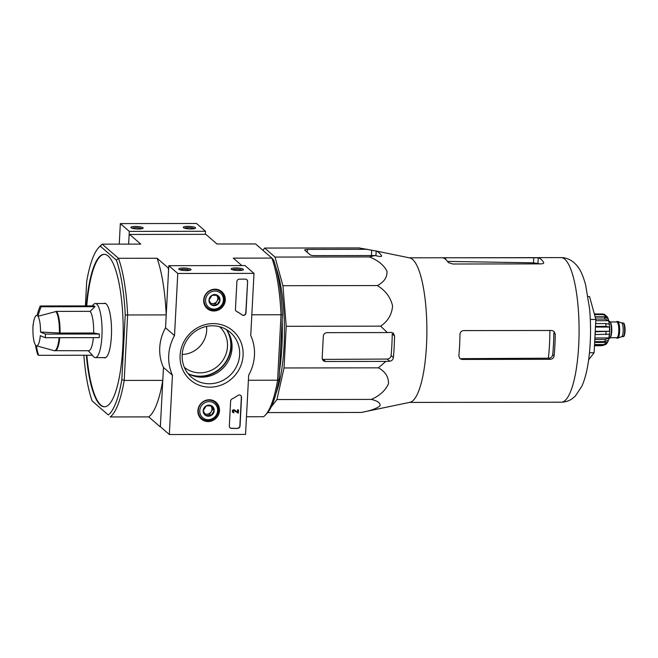 <?xml version="1.0" encoding="UTF-8"?>
<svg xmlns="http://www.w3.org/2000/svg" width="658" height="658" viewBox="0 0 658 658"><rect width="100%" height="100%" fill="white"/><g stroke="black" fill="none" stroke-linecap="round" stroke-linejoin="round"><path stroke-width="0.99" d="M35.499 344.998A15.183 3.775 89.9 0 1 32.958 329.271A73.754 15.118 -177 0 1 32.9 328.572A73.778 73.778 0 0 1 33.097 324.813A73.754 15.118 3 0 0 33.147 325.661A15.183 3.775 89.9 0 1 36.437 315.503A15.183 3.775 89.9 0 1 37.045 315.527A73.754 69.814 -49 0 1 40.212 305.978A69.468 14.237 3 0 0 41.109 306.76A73.754 69.814 131 0 0 37.942 316.309A15.183 3.775 89.9 0 1 40.483 332.035L60.018 333.063L93.642 333.014L99.391 334.017L45.525 334.091A69.468 65.759 131 0 0 45.41 335.893A69.468 65.759 131 0 0 45.336 337.702A73.754 15.118 -177 0 1 40.294 335.638A15.183 3.775 89.9 0 1 36.486 345.804A15.183 3.775 89.9 0 1 36.396 345.771A73.754 69.814 131 0 0 38.559 355.312A69.468 14.237 -177 0 1 37.662 354.539A73.754 69.814 -49 0 1 35.499 344.998M40.212 305.978L94.078 305.904L94.974 306.686L90.146 311.341L56.514 311.39L37.942 316.309M33.344 323.81A73.754 15.118 3 0 0 33.097 324.813M94.078 305.904L94.974 306.686L41.109 306.76M40.483 332.035A73.754 15.118 3 0 0 45.525 334.091M99.391 334.017L99.21 337.62L45.336 337.702M88.082 350.591L92.433 355.238L38.559 355.312M90.146 311.341A20.168 5.017 89.9 0 1 93.642 333.014M93.37 337.628A20.168 5.017 89.9 0 1 88.69 350.739L54.104 350.665A20.077 4.993 89.9 0 0 59.105 337.677M262.912 250.311L264.648 248.066L275.019 257.072L282.915 285.704L286.214 326.294L284.026 367.97L276.944 399.554L271.121 407.08M275.941 267.559A75.127 18.679 89.9 0 1 276.121 393.056M184.33 367.329A26.904 25.465 131 0 0 220.652 363.249A26.904 25.465 131 0 0 219.591 326.713M182.192 354.473A24.593 23.277 131 0 0 206.563 326.401M108.266 414.943L92.153 400.961L108.266 414.943A85.828 21.344 89.9 0 0 121.837 379.641L124.206 380.431A87.794 21.829 89.9 0 1 110.166 416.95L148.749 416.892L159.869 426.549L160.453 425.043L162.789 380.382L124.206 380.431L127.636 314.96L166.219 314.911L168.563 270.249L168.185 267.905L168.687 267.905M159.869 426.549L160.371 426.549M168.185 267.905L157.065 258.257L118.481 258.306L102.179 244.159L140.763 244.102L129.651 234.445L129.067 235.951L128.639 244.118L129.305 231.386L120.332 223.597L119.254 244.134M129.651 234.445L205.872 234.338L216.984 243.995L255.575 243.937L271.877 258.092L233.286 258.142L241.848 265.577M86.362 355.246A76.238 18.959 -90.1 0 0 100.361 405.065A76.238 18.959 -90.1 0 0 104.375 406.792A76.238 18.959 -90.1 0 0 122.816 346.659A76.238 18.959 -90.1 0 0 104.153 254.325A76.238 18.959 -90.1 0 0 86.297 305.912M121.837 379.641L125.234 314.935A85.828 21.344 89.9 0 0 116.376 260.149L100.271 246.166L102.179 244.159A87.794 21.829 89.9 0 0 100.444 245.714L98.667 247.614A85.828 21.344 89.9 0 1 100.271 246.166M85.408 305.921L86.692 281.468A85.828 21.344 89.9 0 1 98.667 247.614M92.153 400.961A85.828 21.344 89.9 0 1 83.862 355.246M265.289 415.173A87.794 21.829 -90.1 0 0 277.602 380.217L279.041 379.411A85.828 21.344 -90.1 0 1 267.074 413.273L265.289 415.173A87.794 21.829 -90.1 0 1 263.562 416.728L246.487 416.753M279.041 379.411L282.438 314.705L281.032 314.746L277.602 380.217L248.395 380.258M282.438 314.705A85.828 21.344 -90.1 0 0 273.58 259.926L271.877 258.092A87.794 21.829 -90.1 0 1 281.032 314.746L251.825 314.787M148.749 416.892A87.794 21.829 -90.1 0 0 162.789 380.382M116.376 260.149L118.481 258.306A87.794 21.829 89.9 0 1 127.636 314.96L125.234 314.935M166.219 314.911A87.794 21.829 -90.1 0 0 157.065 258.257M104.392 254.325A76.238 18.959 -90.1 0 0 86.774 305.912M86.84 355.246A76.238 18.959 -90.1 0 0 104.614 406.784M103.874 357.607A27.299 6.786 -90.1 0 0 104.778 357.853A27.299 6.786 -90.1 0 0 111.531 330.546A27.299 6.786 -90.1 0 0 104.704 303.256A27.299 6.786 -90.1 0 0 103.791 303.502M282.15 320.15A76.238 18.959 89.9 0 1 279.494 370.799M375.331 250.854L409.728 257.911A72.298 17.98 89.9 0 1 412.615 259.449A72.298 17.98 89.9 0 1 426.836 335.934A72.298 17.98 89.9 0 1 409.934 402.318L361.3 412.451C370.191 410.863 376.392 408.684 379.921 405.92C380.702 403.157 377.856 400.985 371.375 399.414C379.905 395.59 385.613 390.326 388.5 383.63C388.648 376.911 385.3 371.647 378.449 367.83L385.81 361.406L389.676 361.226C391.749 360.929 392.99 359.712 393.402 357.582A79.33 19.724 -90.1 0 0 394.537 335.95L393.336 333.129L391.181 332.38L387.323 332.561L380.637 326.162C387.907 321.244 391.897 314.483 392.579 305.88C390.523 297.251 385.44 290.482 377.338 285.572C384.058 282.101 387.274 277.331 386.994 271.252C383.951 265.166 378.103 260.395 369.451 256.933L374.871 255.534L378.901 256.365C380.99 256.702 381.879 256.488 381.566 255.723A79.33 19.724 -90.1 0 0 376.179 251.043L359.071 247.926L264.648 248.066M369.451 256.933L275.019 257.072M367.69 249.3L307.451 249.39A3.685 0.757 3 0 0 304.662 249.974A3.685 0.757 3 0 0 304.777 250.172L310.165 254.852A3.685 0.757 3 0 0 314.631 255.625L374.871 255.534M377.338 285.572L282.915 285.704M380.637 326.162L286.214 326.294M378.449 367.83L284.026 367.97M371.375 399.414L276.944 399.554M361.3 412.451L267.674 412.582M387.323 332.561L327.084 332.652A3.685 3.496 131 0 0 323.317 336.263L322.181 357.894A3.685 3.496 131 0 0 325.57 361.497L385.81 361.406M549.882 330.472A67.116 16.689 89.9 0 1 548.369 358.199L461.168 358.659L462.064 359.441L550.187 359.317C552.399 359.103 553.707 357.944 554.118 355.846A72.298 17.98 -90.1 0 0 555.253 334.215L553.97 331.328L551.7 330.472L463.569 330.596C461.398 330.842 460.197 332.093 459.975 334.346A72.298 17.98 89.9 0 1 458.84 355.986L459.876 358.659L462.064 359.441M548.369 358.199L548.895 358.191C551.042 357.936 552.317 356.743 552.704 354.621A66.581 16.557 -90.1 0 0 553.839 332.989L555.253 334.215M539.28 263.883A66.581 16.557 -90.1 0 0 538.219 263.48L533.169 262.822A67.116 16.689 89.9 0 1 536.056 263.883M445.63 257.772L442.99 257.895A72.298 17.98 89.9 0 1 445.721 259.4A72.298 17.98 89.9 0 1 448.369 262.575L452.811 264.006L540.942 263.874C543.064 263.759 543.969 263.282 543.648 262.435A72.298 17.98 -90.1 0 0 540.999 259.268A72.298 17.98 -90.1 0 0 538.26 257.763L445.63 257.772L445.548 259.26M393.402 357.582L391.099 355.583A69.97 17.396 -90.1 0 0 392.226 333.951L394.537 335.95M391.099 355.583C390.688 357.681 389.38 358.832 387.184 359.062L323.16 359.4L325.57 361.497M588.647 359.811L594.1 352.746L595.844 319.443L589.535 296.552L588.046 296.561M595.844 319.443L590.308 319.451M594.1 352.746L589.469 352.754M92.186 305.904L93.568 304.424A27.052 6.728 89.9 0 1 95.295 303.519A27.052 6.728 89.9 0 1 96.718 304.128A27.052 6.728 89.9 0 1 102.023 333.433A27.052 6.728 89.9 0 1 95.369 357.615A27.052 6.728 89.9 0 1 93.642 356.718L92.26 355.238M245.557 434.403L169.336 434.519L172.445 375.257A44.267 41.906 -49 0 1 174.518 335.613L177.775 273.473L253.996 273.366L250.739 335.506A44.267 41.906 -49 0 1 248.666 375.15L245.557 434.403M172.445 375.257L163.464 367.46L160.363 426.721L169.336 434.519M163.464 367.46A44.267 41.906 -49 0 1 165.545 327.824L174.518 335.613M165.545 327.824L168.802 265.676L177.775 273.473M186.395 270.594A6.144 1.258 3 0 0 190.886 269.879A6.144 1.258 3 0 0 184.964 268.045A6.144 1.258 3 0 0 178.886 269.245A6.144 1.258 3 0 0 186.395 270.594M238.796 270.52A6.144 1.258 3 0 0 243.287 269.805A6.144 1.258 3 0 0 237.365 267.962A6.144 1.258 3 0 0 231.287 269.171A6.144 1.258 3 0 0 238.796 270.52M168.802 265.676L245.023 265.569L253.996 273.366M237.538 428.407L231.583 428.416A2.459 2.328 -49 0 1 229.329 426.022L230.629 401.1A2.459 2.328 -49 0 1 232.019 398.97A50.411 47.721 -49 0 0 237.883 395.433A2.459 2.328 -49 0 1 241.544 397.383L240.047 426.006A2.459 2.328 -49 0 1 237.538 428.407L231.402 428.259A2.459 2.328 -49 0 1 230.012 427.79M247.614 281.542L245.969 312.994A2.459 2.328 -49 0 1 242.103 314.96A50.658 47.96 -49 0 0 236.609 311.464A2.459 2.328 -49 0 1 235.441 309.334L236.896 281.558A2.459 2.328 -49 0 1 239.405 279.156L245.36 279.148A2.459 2.328 -49 0 1 247.614 281.542L245.788 312.838A2.459 2.328 -49 0 1 241.922 314.804L242.103 314.96M213.258 323.604A32.513 30.778 -49 0 1 238.031 371.235A32.513 30.778 -49 0 1 183.492 371.309A32.513 30.778 -49 0 1 213.258 323.604M209.269 399.76A11.161 10.561 -49 0 1 215.594 401.898A11.161 10.561 -49 0 1 216.671 417.591A11.161 10.561 -49 0 1 200.978 418.727A11.161 10.561 -49 0 1 198.831 406.734A11.161 10.561 -49 0 1 209.269 399.76M215.059 289.191A11.161 10.561 -49 0 1 221.384 291.329A11.161 10.561 -49 0 1 222.462 307.023A11.161 10.561 -49 0 1 206.776 308.158A11.161 10.561 -49 0 1 204.622 296.166A11.161 10.561 -49 0 1 215.059 289.191M219.69 290.268A10.939 10.364 -49 0 1 220.669 291.626M206.966 307.409A10.939 10.364 -49 0 1 205.485 306.628M213.899 400.829A10.939 10.364 -49 0 1 214.878 402.186M201.167 417.97A10.939 10.364 -49 0 1 199.687 417.197M212.419 325.792A29.651 28.072 -49 0 1 230.341 332.389A29.651 28.072 -49 0 1 232.093 373.185A29.651 28.072 -49 0 1 191.453 377.166A29.651 28.072 -49 0 1 184.38 345.022A29.651 28.072 -49 0 1 212.419 325.792M226.229 329.452A29.651 28.072 -49 0 1 224.51 366.596A29.651 28.072 -49 0 1 187.974 373.514M242.152 270.241A5.083 1.045 3 0 0 237.299 269.221A5.083 1.045 3 0 0 232.373 269.731M189.751 270.315A5.083 1.045 3 0 0 184.898 269.303A5.083 1.045 3 0 0 179.971 269.805M236.123 311.102A2.459 2.328 -49 0 0 236.428 311.308A50.658 47.96 -49 0 1 241.922 314.804M246.75 279.617A2.459 2.328 -49 0 1 247.433 281.385M240.68 395.45A2.459 2.328 -49 0 1 241.363 397.226L239.866 425.849A2.459 2.328 -49 0 1 237.357 428.251M238.336 413.166L234.273 410.715A0.74 0.699 -49 0 0 233.425 411.908A0.74 0.699 -49 0 0 233.87 412.072L233.829 412.796A1.472 1.398 -49 0 1 232.776 410.526A1.472 1.398 -49 0 1 234.684 410.099L237.67 412.286L237.793 409.901L238.509 409.901L238.336 413.166M232.85 412.385A1.472 1.398 -49 0 1 232.595 410.378A1.472 1.398 -49 0 1 234.503 409.942L237.489 412.13L237.612 409.745L238.509 409.901M233.343 411.818A0.74 0.699 -49 0 0 233.689 411.916L233.87 412.072M211.695 405.854L214.195 410.658L211.193 415.469L205.691 415.478L203.199 410.674L206.201 405.863L211.695 405.854A5.675 5.379 -49 0 1 211.193 415.469A5.675 5.379 -49 0 1 203.199 410.674A5.675 5.379 -49 0 1 211.695 405.854M199.761 410.682A9.22 8.727 -49 0 1 213.57 402.852A9.22 8.727 -49 0 1 212.756 418.463A9.22 8.727 -49 0 1 199.761 410.682M198.272 410.419A10.454 9.895 -49 0 1 204.564 401.174A10.454 9.895 -49 0 1 215.248 402.515A10.454 9.895 -49 0 1 215.865 416.892A10.454 9.895 -49 0 1 201.545 418.299A10.454 9.895 -49 0 1 198.272 410.419M210.544 405.764A4.919 4.655 -49 0 1 206.949 414.178L209.696 414.17L212.699 409.358L210.84 405.78M204.942 414.178L206.949 414.178A4.919 4.655 -49 0 1 204.58 413.52M209.696 414.17L211.193 415.469M212.699 409.358L214.195 410.658M217.494 295.286L219.994 300.089L216.992 304.901L211.489 304.909L208.989 300.106L211.991 295.294L217.494 295.286A5.675 5.379 -49 0 1 216.992 304.901A5.675 5.379 -49 0 1 208.989 300.106A5.675 5.379 -49 0 1 217.494 295.286M205.559 300.114A9.22 8.727 -49 0 1 219.369 292.284A9.22 8.727 -49 0 1 218.546 307.895A9.22 8.727 -49 0 1 205.559 300.114M204.07 299.851A10.454 9.895 -49 0 1 210.354 290.606A10.454 9.895 -49 0 1 221.047 291.946A10.454 9.895 -49 0 1 221.664 306.324A10.454 9.895 -49 0 1 207.336 307.73A10.454 9.895 -49 0 1 204.07 299.851M216.334 295.195A4.919 4.655 -49 0 1 212.74 303.609L215.495 303.601L218.497 298.79L216.63 295.212M210.741 303.609L212.74 303.609A4.919 4.655 -49 0 1 210.379 302.96M215.495 303.601L216.992 304.901M218.497 298.79L219.994 300.089M205.37 234.338L205.526 231.279L196.553 223.481L120.332 223.597M187.933 226.36A6.144 1.258 3 0 0 183.409 227.61A6.144 1.258 3 0 0 189.364 228.918A6.144 1.258 3 0 0 195.418 228.236A6.144 1.258 3 0 0 187.933 226.36M135.532 226.434A6.144 1.258 3 0 0 131.008 227.684A6.144 1.258 3 0 0 136.963 228.992A6.144 1.258 3 0 0 143.016 228.31A6.144 1.258 3 0 0 135.532 226.434M205.526 231.279L129.305 231.386M141.873 228.754A5.083 1.045 3 0 0 135.737 227.701A5.083 1.045 3 0 0 132.102 228.236M194.283 228.671A5.083 1.045 3 0 0 188.139 227.627A5.083 1.045 3 0 0 184.503 228.161M621.506 336.699A6.884 1.711 -90.1 0 0 621.662 336.666A6.884 1.711 -90.1 0 0 623.208 329.814A6.884 1.711 -90.1 0 0 621.645 322.955L617.747 321.491A8.365 2.081 -90.1 0 0 617.558 321.458L617.081 321.458A8.365 2.081 -90.1 0 0 616.373 321.951M616.398 337.686A8.365 2.081 -90.1 0 0 616.661 337.99A8.365 2.081 -90.1 0 0 617.105 338.179L617.582 338.179A8.365 2.081 -90.1 0 0 617.772 338.146A8.365 2.081 -90.1 0 0 619.647 329.814A8.365 2.081 -90.1 0 0 617.747 321.491M617.105 338.179A8.365 2.081 -90.1 0 0 619.17 329.814A8.365 2.081 -90.1 0 0 617.081 321.458M608.88 338.557L609.242 338.557A8.727 2.171 -90.1 0 0 611.397 329.831A8.727 2.171 -90.1 0 0 609.218 321.104L608.856 321.104M595.054 334.568L609.316 334.174A13.769 3.422 -90.1 0 1 608.839 337.941L605.278 339.438A15.981 3.973 89.9 0 1 604.784 341.625L608.354 340.128A13.769 3.422 -90.1 0 1 607.474 342.423L603.666 344.545A15.981 3.973 89.9 0 1 602.967 345.45L605.886 344.381C607.885 342.637 609.094 339.38 609.522 334.601C610.525 323.711 607.803 317.164 607.383 317.148A13.769 3.422 -90.1 0 0 607.12 316.761L595.112 316.778M604.496 314.425L602.539 313.973A15.981 3.973 89.9 0 1 602.901 314.22A15.981 3.973 89.9 0 1 603.263 314.598L607.12 316.761L604.505 314.409M595.194 317.074L604.455 317.057L608.066 318.702A13.769 3.422 -90.1 0 0 607.383 317.148M595.737 319.056L604.998 319.04L608.609 320.685L595.778 320.701M595.63 323.588L605.73 323.571L609.185 324.246A13.769 3.422 -90.1 0 0 608.609 320.685M595.482 326.393L605.96 326.376L609.415 327.051L595.449 327.075M595.161 334.659A15.981 3.973 -90.1 0 0 595.317 331.78L609.472 331.287A13.769 3.422 -90.1 0 0 609.415 327.051M594.47 345.721L601.626 345.713M594.511 314.606L603.263 314.598M594.339 313.981L602.539 313.973M594.684 341.642L604.784 341.625M594.799 339.454L605.278 339.438M594.528 344.553L603.666 344.545M594.487 345.458L602.967 345.45M609.472 331.287L595.227 331.303M608.839 337.941L594.873 337.957M607.474 342.423L594.643 342.44M55.889 311.473A20.077 4.993 89.9 0 1 59.376 333.047M56.514 311.39A20.168 5.017 89.9 0 1 60.018 333.063M59.746 337.677A20.168 5.017 89.9 0 1 55.066 350.788M188.871 374.007A30.334 28.713 131 0 0 223.103 365.371A30.334 28.713 131 0 0 226.846 330.267M192.745 375.685A30.679 29.042 131 0 0 223.383 365.618A30.679 29.042 131 0 0 229.05 333.869M554.118 355.846L552.704 354.621M550.187 359.317L548.895 358.191M564.819 259.236A72.298 17.98 89.9 0 1 578.999 337.57A72.298 17.98 89.9 0 1 561.216 402.202C565.271 402.104 568.849 400.993 571.958 398.88L575.256 396.182L581.943 386.106C585.275 378.416 587.619 368.784 588.976 357.212C590.843 341.412 591.048 325.299 589.593 308.857L585.62 284.824C582.091 272.568 579.591 267.896 574.031 262.624C569.869 259.211 565.526 257.533 561.011 257.599A72.298 17.98 89.9 0 1 564.819 259.236M537.964 263.422L538.26 257.763M533.49 262.83L533.761 257.64M375.932 255.756L376.179 251.043M371.433 255.543L371.721 250.13M389.676 361.226L387.184 359.062M307.294 252.359L307.451 249.39M623.652 336.065A6.267 1.563 -90.1 0 0 625.084 329.806A6.267 1.563 -90.1 0 0 623.636 323.555M622.912 322.922C623.537 323.859 624.352 320.89 625.1 329.757C624.376 338.829 623.578 335.687 622.937 336.699A6.884 1.711 -90.1 0 0 624.639 329.806A6.884 1.711 -90.1 0 0 622.912 322.922L621.563 322.93M616.612 337.686A8.118 2.015 -90.1 0 0 616.678 337.751A8.118 2.015 -90.1 0 0 619.104 329.683A8.118 2.015 -90.1 0 0 616.587 321.951M610.18 337.702L616.867 337.686A7.871 1.958 -90.1 0 0 618.808 329.814A7.871 1.958 -90.1 0 0 616.842 321.951L610.155 321.959M610.279 337.496A7.871 1.958 -90.1 0 0 611.784 329.831A7.871 1.958 -90.1 0 0 610.262 322.165M606.034 331.764A15.981 3.973 89.9 0 1 605.878 334.642M604.455 317.057A15.981 3.973 89.9 0 1 604.998 319.04M605.73 323.571A15.981 3.973 89.9 0 1 605.96 326.376M36.486 345.804L54.104 350.665M36.437 315.503L37.103 315.322M533.169 262.822L447.555 261.407M409.473 402.416L561.216 402.202M409.268 257.821L561.011 257.599M95.369 357.615L105.691 357.607M95.295 303.519L105.609 303.502M215.248 402.515L212.756 400.352M201.545 418.299L199.053 416.136M221.047 291.946L218.546 289.783M207.336 307.73L204.844 305.567M622.937 336.699L621.58 336.699M621.662 336.666L617.772 338.146"/></g></svg>
